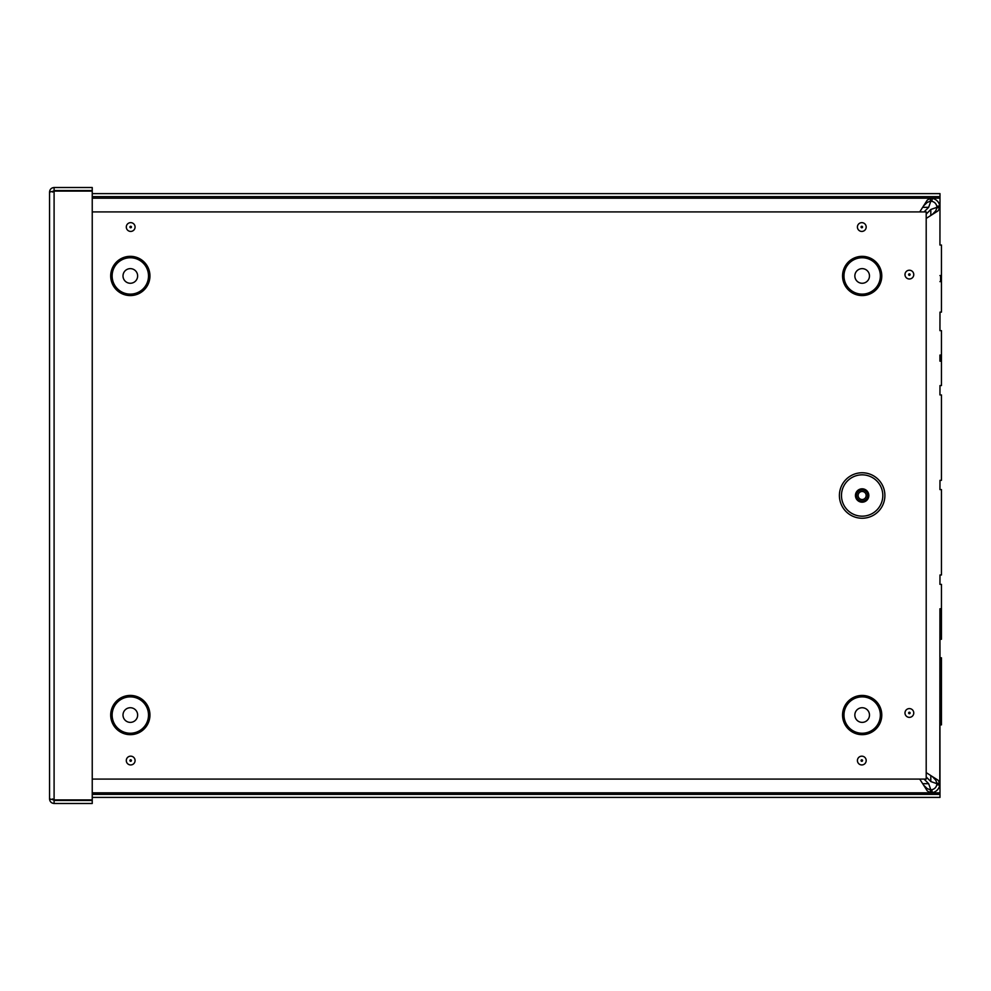 <?xml version="1.0" encoding="UTF-8"?>
<svg xmlns="http://www.w3.org/2000/svg" width="991" height="991" viewBox="0 0 991 991"><rect width="100%" height="100%" fill="white"/><g stroke="black" fill="none" stroke-linecap="round" stroke-linejoin="round"><path stroke-width="1.49" d="M941.45 688.299L939.939 688.299L939.939 657.801L941.45 657.801L941.45 724.879L939.939 724.879L939.939 694.394L941.45 694.394M939.939 688.299L939.939 694.394M941.45 614.866L941.45 608.771L939.939 608.771L939.939 639.257L941.45 639.257L941.45 614.866L939.939 614.866M939.939 608.771L939.815 785.206C938.836 789.232 936.346 791.722 932.32 792.701L930.351 792.825L930.351 789.802L930.809 792.825M930.809 198.2L932.32 198.324C936.346 199.302 938.836 201.792 939.815 205.818L939.939 207.788L936.916 207.788L936.829 206.314C936.173 203.626 934.513 201.966 931.825 201.309L930.351 201.223L930.351 198.2L930.809 201.223L928.654 207.33L924.07 211.913M922.832 783.695L928.654 783.695L930.809 789.802L931.825 789.716C934.513 789.059 936.173 787.399 936.829 784.711L936.916 783.237L939.939 783.237L939.939 724.879L939.988 797.396L92.237 797.396M939.939 657.801L939.939 639.257L939.988 657.801M941.45 608.771L941.45 584.368L939.939 584.368L939.988 574.978L941.45 574.978L941.45 489.591L939.939 489.591L939.988 480.325L941.45 480.325L941.45 394.938L939.939 394.938L939.988 385.549L941.45 385.549L941.45 330.66L939.939 330.66L939.988 312.128L941.45 312.128L941.45 275.535L939.939 275.535M941.45 355.063L939.939 355.063L939.939 361.158L941.45 361.158M919.722 211.913L927.242 200.157L930.351 198.2L92.237 198.2L939.988 198.175L939.988 196.652L92.237 196.652M930.351 201.223L927.242 202.399L923.686 205.794M930.351 792.825L92.237 792.825L930.351 792.825L927.242 790.868L923.686 785.231L927.242 788.625L930.351 789.802M923.686 785.231L919.71 779.087M939.939 207.33L936.916 207.33L930.809 209.485L926.201 214.093M926.201 776.932L930.809 781.54L936.916 783.695L939.939 783.695M936.916 783.237L935.739 780.128L932.333 776.572L937.982 780.128L939.939 783.237M926.201 772.596L932.333 776.572M939.939 207.788L937.982 210.897L926.201 218.429M932.333 214.452L935.739 210.897L936.916 207.788M928.654 783.695L924.046 779.087M939.939 281.63L941.45 281.63L941.45 245.037L939.939 245.037L939.988 198.175M92.237 794.373L939.988 794.373M939.988 196.652L939.988 193.629L92.237 193.629M52.573 192.068L54.096 190.545L92.237 190.545L92.237 187.51L54.096 187.51C51.346 187.794 49.823 189.306 49.55 192.068L54.096 191.077L92.237 191.077L92.237 799.923L54.096 799.923L49.55 798.932L49.55 192.068M54.096 190.545L54.096 187.51M49.55 798.932C49.823 801.694 51.346 803.206 54.096 803.49L92.237 803.49L92.237 800.455L54.096 800.455L54.096 803.49M52.573 798.932L54.096 800.455M52.808 799.737L54.096 799.923L54.096 191.077M862.145 518.243A22.743 22.743 0 0 1 842.449 484.128A22.743 22.743 0 0 1 881.841 484.128A22.743 22.743 0 0 1 862.145 518.243M862.145 501.074A5.574 5.574 0 0 0 866.964 492.713A5.574 5.574 0 0 0 857.314 492.713A5.574 5.574 0 0 0 862.145 501.074M862.145 499.526A4.026 4.026 0 0 0 865.626 493.493A4.026 4.026 0 0 0 858.652 493.493A4.026 4.026 0 0 0 862.145 499.526M92.237 211.913L926.201 211.913L926.201 779.087L92.237 779.087M862.17 283.265A7.321 7.321 0 0 0 868.5 272.29A7.321 7.321 0 0 0 855.828 272.29A7.321 7.321 0 0 0 862.17 283.265M862.17 722.377A7.321 7.321 0 0 0 868.5 711.389A7.321 7.321 0 0 0 855.828 711.389A7.321 7.321 0 0 0 862.17 722.377M130.317 283.265A7.321 7.321 0 0 0 136.659 272.29A7.321 7.321 0 0 0 123.986 272.29A7.321 7.321 0 0 0 130.317 283.265M130.317 722.377A7.321 7.321 0 0 0 136.659 711.389A7.321 7.321 0 0 0 123.986 711.389A7.321 7.321 0 0 0 130.317 722.377M941.016 688.299L941.016 694.394M940.546 355.063L940.546 361.158M939.815 785.206L936.829 784.711M939.815 205.818L936.829 206.314M932.32 198.324L931.825 201.309M932.32 792.701L931.825 789.716M928.654 207.33L922.832 207.33M930.809 781.54L930.809 775.718M930.809 215.307L930.809 209.485M940.608 275.535L940.608 281.63M940.546 608.771L940.546 614.866M92.237 792.85L939.988 792.85M862.145 516.175A20.675 20.675 0 0 1 844.245 485.169A20.675 20.675 0 0 1 880.045 485.169A20.675 20.675 0 0 1 862.145 516.175M862.145 502.189A6.689 6.689 0 0 0 867.93 492.155A6.689 6.689 0 0 0 856.348 492.155A6.689 6.689 0 0 0 862.145 502.189M861.798 761.299A0.756 0.756 0 0 1 861.055 760.555A0.756 0.756 0 0 1 861.798 759.8A0.756 0.756 0 0 1 862.554 760.555A0.756 0.756 0 0 1 861.798 761.299M861.798 764.941A4.385 4.385 0 0 0 865.601 758.363A4.385 4.385 0 0 0 858.008 758.363A4.385 4.385 0 0 0 861.798 764.941M909.366 717.36A4.385 4.385 0 0 0 913.169 710.782A4.385 4.385 0 0 0 905.576 710.782A4.385 4.385 0 0 0 909.366 717.36M861.798 231.423A4.385 4.385 0 0 0 865.601 224.846A4.385 4.385 0 0 0 858.008 224.846A4.385 4.385 0 0 0 861.798 231.423M862.17 734.665A19.609 19.609 0 0 1 845.187 705.245A19.609 19.609 0 0 1 879.153 705.245A19.609 19.609 0 0 1 862.17 734.665M130.317 734.665A19.609 19.609 0 0 1 113.333 705.245A19.609 19.609 0 0 1 147.312 705.245A19.609 19.609 0 0 1 130.317 734.665M130.317 295.566A19.609 19.609 0 0 1 113.333 266.145A19.609 19.609 0 0 1 147.312 266.145A19.609 19.609 0 0 1 130.317 295.566M862.17 295.566A19.609 19.609 0 0 1 845.187 266.145A19.609 19.609 0 0 1 879.153 266.145A19.609 19.609 0 0 1 862.17 295.566M130.688 764.941A4.385 4.385 0 0 0 134.491 758.363A4.385 4.385 0 0 0 126.885 758.363A4.385 4.385 0 0 0 130.688 764.941M130.688 231.423A4.385 4.385 0 0 0 134.491 224.846A4.385 4.385 0 0 0 126.885 224.846A4.385 4.385 0 0 0 130.688 231.423M909.366 278.991A4.385 4.385 0 0 0 913.169 272.414A4.385 4.385 0 0 0 905.576 272.414A4.385 4.385 0 0 0 909.366 278.991M909.366 713.731A0.756 0.756 0 0 1 908.623 712.975A0.756 0.756 0 0 1 909.366 712.232A0.756 0.756 0 0 1 910.122 712.975A0.756 0.756 0 0 1 909.366 713.731M909.366 275.349A0.756 0.756 0 0 1 908.623 274.606A0.756 0.756 0 0 1 909.366 273.85A0.756 0.756 0 0 1 910.122 274.606A0.756 0.756 0 0 1 909.366 275.349M861.798 227.781A0.756 0.756 0 0 1 861.055 227.038A0.756 0.756 0 0 1 861.798 226.282A0.756 0.756 0 0 1 862.554 227.038A0.756 0.756 0 0 1 861.798 227.781M130.688 227.781A0.756 0.756 0 0 1 129.932 227.038A0.756 0.756 0 0 1 130.688 226.282A0.756 0.756 0 0 1 131.431 227.038A0.756 0.756 0 0 1 130.688 227.781M130.688 761.299A0.756 0.756 0 0 1 129.932 760.555A0.756 0.756 0 0 1 130.688 759.8A0.756 0.756 0 0 1 131.431 760.555A0.756 0.756 0 0 1 130.688 761.299M862.17 294.129A18.185 18.185 0 0 0 877.915 266.852A18.185 18.185 0 0 0 846.413 266.852A18.185 18.185 0 0 0 862.17 294.129M862.17 733.241A18.185 18.185 0 0 0 877.915 705.964A18.185 18.185 0 0 0 846.413 705.964A18.185 18.185 0 0 0 862.17 733.241M130.317 294.129A18.185 18.185 0 0 0 146.073 266.852A18.185 18.185 0 0 0 114.572 266.852A18.185 18.185 0 0 0 130.317 294.129M130.317 733.241A18.185 18.185 0 0 0 146.073 705.964A18.185 18.185 0 0 0 114.572 705.964A18.185 18.185 0 0 0 130.317 733.241"/></g></svg>
